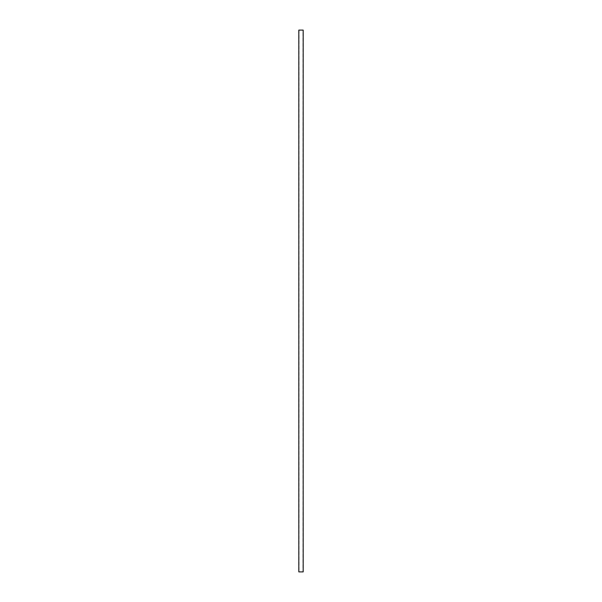 <?xml version="1.0" encoding="UTF-8"?>
<svg xmlns="http://www.w3.org/2000/svg" width="602" height="602" viewBox="0 0 602 602"><rect width="100%" height="100%" fill="white"/><g stroke="black" fill="none" stroke-linecap="round" stroke-linejoin="round"><path stroke-width="0.45" stroke-dasharray="3.01 2.26" d="M302.949 30.1L299.051 30.1L302.949 30.1L302.949 571.9L299.051 571.9L302.949 571.9M299.051 30.1L299.051 571.9M298.818 571.9L303.182 571.9M298.818 30.1L303.182 30.1"/><path stroke-width="0.9" d="M303.182 30.1L298.818 30.1L298.818 571.9L303.182 571.9L303.182 30.1"/></g></svg>
